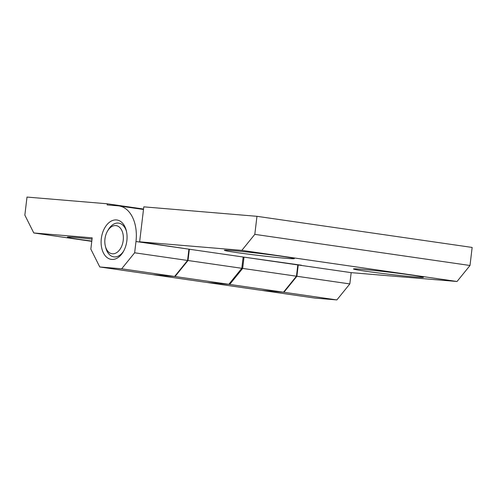 <?xml version="1.0" encoding="UTF-8"?>
<svg xmlns="http://www.w3.org/2000/svg" width="497" height="497" viewBox="0 0 497 497"><rect width="100%" height="100%" fill="white"/><g stroke="black" fill="none" stroke-linecap="round" stroke-linejoin="round"><path stroke-width="0.75" d="M104.96 238.914A14.208 9.145 98.2 0 1 107.569 230.981A14.208 9.145 98.2 0 1 118.429 226.458A14.208 9.145 98.2 0 1 123.213 240.442A14.208 9.145 98.2 0 1 114.863 253.489A14.208 9.145 98.2 0 1 105.37 246.177A14.208 9.145 98.2 0 1 104.96 238.914M107.569 230.981L108.414 229.552A17.047 10.977 98.2 0 1 126.486 231.434M126.859 240.747A19.892 12.804 -81.8 0 0 126.288 230.583A19.892 12.804 -81.8 0 0 112.999 220.351A19.892 12.804 -81.8 0 0 101.313 238.61A19.892 12.804 -81.8 0 0 108.004 258.192A19.892 12.804 -81.8 0 0 123.213 251.861A19.892 12.804 -81.8 0 0 126.859 240.747M92.187 237.846L33.784 232.963L24.85 215.12L27 197.073L107.309 203.789L107.172 204.919L118.124 205.833A34.1 21.955 98.2 0 1 118.969 205.932A34.1 21.955 98.2 0 1 135.985 241.511L134.644 252.793L121.672 268.796L99.773 266.97L90.839 249.127L92.187 237.846M91.802 241.07A35.237 1.044 6.8 0 1 79.737 239.43A35.237 1.044 6.8 0 1 67.406 237.125A35.237 1.044 6.8 0 1 92.038 239.088M296.895 276.264L283.924 292.267L262.025 290.434L206.938 282.47L228.837 284.303L241.803 268.293L243.151 257.011L298.237 264.982L296.895 276.264L241.803 268.293M99.773 266.97L153.138 274.686L175.037 276.518L188.009 260.515L189.351 249.233L135.985 241.511M188.009 260.515L134.644 252.793M175.037 276.518L121.672 268.796M143.546 209.032L107.309 203.789M91.765 241.349L33.784 232.963M283.924 292.267L228.837 284.303M123.641 251.103A17.047 10.977 98.2 0 1 105.78 247.786L105.37 246.177M244.008 257.135L188.922 249.171L187.58 260.453L242.666 268.417L244.008 257.135L301.455 265.224L297.809 264.92L296.46 276.202L283.495 292.205L261.596 290.372L314.961 298.094L336.86 299.927L349.826 283.924L351.174 272.642L457.029 281.495L470 265.491L472.15 247.438L256.961 216.313L254.812 234.36L241.84 250.37L457.029 281.495M411.075 275.027A35.237 1.044 6.8 0 1 423.419 277.27A35.237 1.044 6.8 0 1 403.558 275.885A35.237 1.044 6.8 0 1 365.811 271.238A35.237 1.044 6.8 0 1 353.473 268.933A35.237 1.044 6.8 0 1 374.266 270.48A35.237 1.044 6.8 0 1 411.075 275.027M281.961 256.346A35.237 1.044 6.8 0 1 294.305 258.595A35.237 1.044 6.8 0 1 274.443 257.204A35.237 1.044 6.8 0 1 236.696 252.563A35.237 1.044 6.8 0 1 224.358 250.252A35.237 1.044 6.8 0 1 245.158 251.805A35.237 1.044 6.8 0 1 281.961 256.346M187.58 260.453L174.609 276.456L152.709 274.624L207.796 282.594L229.695 284.427L242.666 268.417M256.961 216.313L143.807 206.845L139.638 241.815L188.922 249.171M283.495 292.205L336.86 299.927M296.46 276.202L349.826 283.924M351.174 272.642L297.809 264.92M241.84 250.37L139.638 241.815M254.812 234.36L470 265.491M174.609 276.456L229.695 284.427M143.496 209.479L118.969 205.932"/></g></svg>

